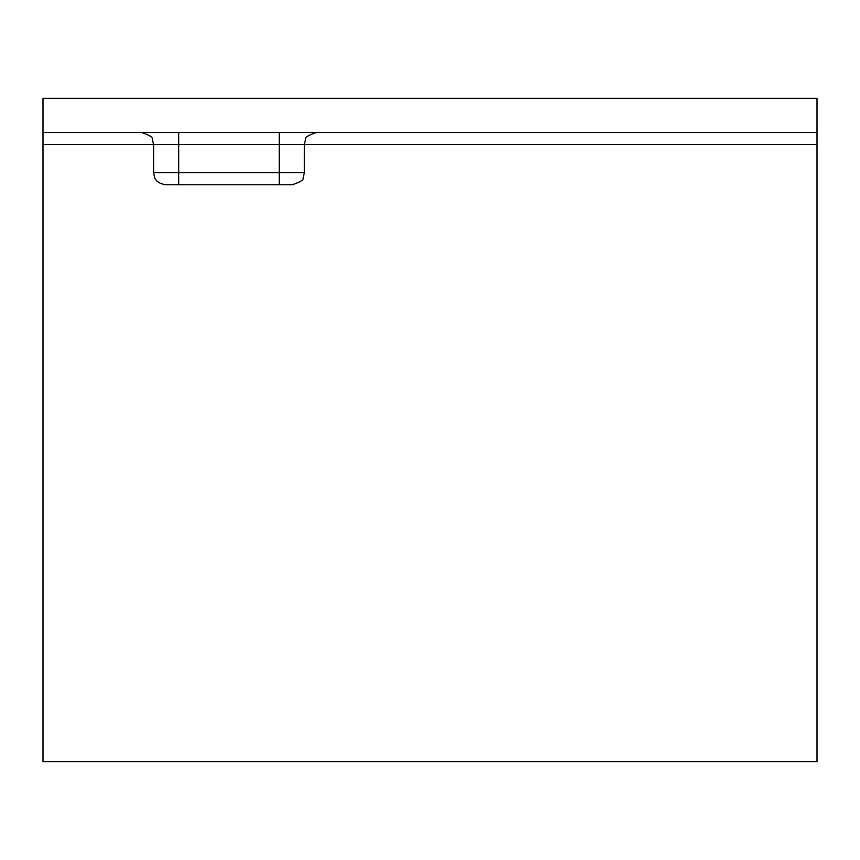 <?xml version="1.0" encoding="UTF-8"?>
<svg xmlns="http://www.w3.org/2000/svg" width="860" height="860" viewBox="0 0 860 860"><rect width="100%" height="100%" fill="white"/><g stroke="black" fill="none" stroke-linecap="round" stroke-linejoin="round"><path stroke-width="1.29" d="M43 144.523L43 761.713L817 761.713L817 98.287L43 98.287L43 144.523L153.575 144.523L152.338 139.223C153.177 137.439 149.565 135.192 141.513 132.462M817 132.462L43 132.462M304.354 172.666L304.354 144.523L279.221 144.523L279.221 172.666L304.354 172.666L303.118 177.977C303.956 179.751 300.344 181.998 292.292 184.728L165.636 184.728L178.697 184.728L178.697 144.523L279.221 144.523L279.221 132.462M178.697 132.462L178.697 144.523L153.575 144.523L153.575 172.666L154.639 177.633C154.671 177.375 155.596 183.148 165.636 184.728M316.415 132.462C308.364 135.192 304.752 137.439 305.579 139.223L304.354 144.523L817 144.523M279.221 184.728L279.221 172.666L153.575 172.666"/></g></svg>
